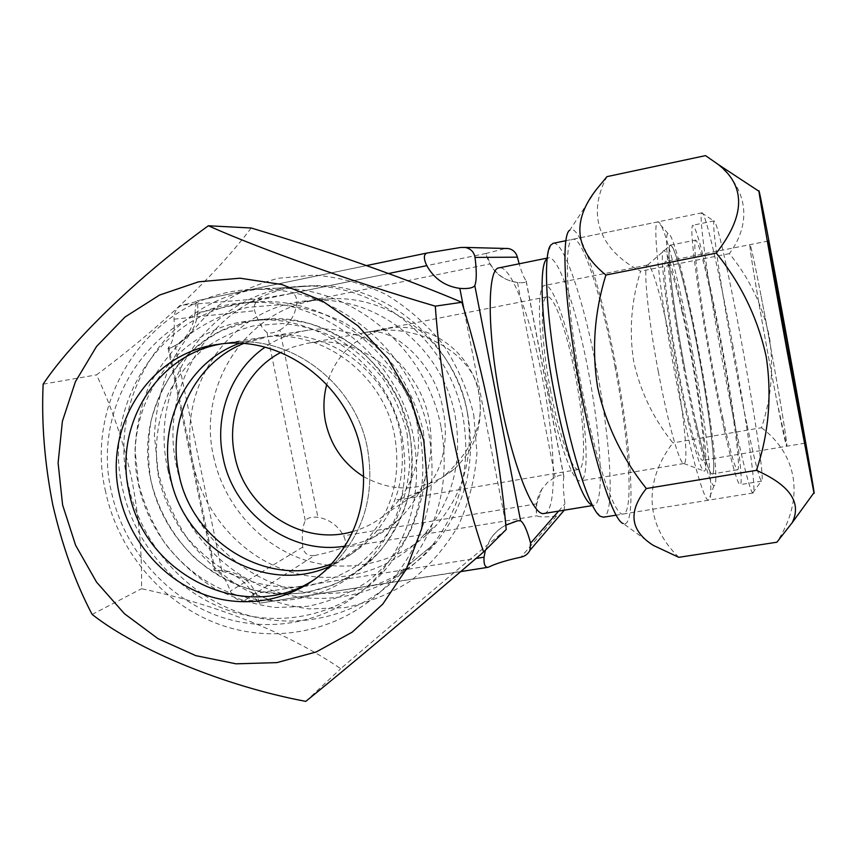 <?xml version="1.0" encoding="UTF-8"?>
<svg xmlns="http://www.w3.org/2000/svg" width="857" height="857" viewBox="0 0 857 857"><rect width="100%" height="100%" fill="white"/><g stroke="black" fill="none" stroke-linecap="round" stroke-linejoin="round"><path stroke-width="0.64" stroke-dasharray="4.29 3.21" d="M239.307 343.346L262.317 337.433C320.657 327.695 383.572 373.888 394.702 436.095C401.847 479.427 390.813 515.86 361.59 545.373C352.013 554.425 341.247 561.485 329.27 566.573M217.978 344.407L226.323 343.089C288.359 332.73 355.537 382.211 367.524 448.757C375.227 495.121 363.539 534.018 332.473 565.449L315.215 578.978L332.473 565.449L361.59 545.373M413.588 437.595C422.597 490.193 411.017 535.882 378.858 574.683C340.261 618.947 277.711 635.262 222.638 617.533C167.544 599.686 123.719 549.798 111.389 491.725C89.824 401.333 156.885 304.781 248.959 302.585C323.635 297.647 399.33 358.719 413.588 437.595M419.93 434.467C428.757 486.165 417.348 531.094 385.682 569.273C347.696 612.83 286.099 628.952 231.872 611.555C177.635 594.04 134.495 544.977 122.38 487.858C101.212 398.923 167.361 303.946 257.989 301.793C331.498 296.929 405.929 356.94 419.93 434.467M402.201 437.648C410.353 486.08 398.837 527.462 367.674 561.817C333.127 597.758 279.553 609.83 232.783 593.708C186.001 577.447 149.086 534.586 138.588 484.944C120.548 408.264 175.235 326.281 252.526 320.614C319.457 312.805 389.432 366.667 402.201 437.648M409.785 434.017C417.755 481.473 406.443 522.063 375.837 555.775C341.911 591.062 289.302 602.964 243.367 587.184C197.431 571.276 161.191 529.251 150.918 480.552C133.264 405.318 187.072 324.889 262.96 319.34C328.681 311.669 397.294 364.439 409.785 434.017L400.273 403.733C390.76 384.589 378.419 367.642 363.25 352.902C346.785 339.8 328.809 330.009 309.313 323.507C289.409 319.104 269.591 318.354 249.848 321.279L221.867 330.502C204.448 339.822 189.236 351.959 176.242 366.914C164.823 383.165 156.456 401.001 151.153 420.423C147.747 440.348 147.672 460.391 150.918 480.552C158.084 510.344 173.521 537.446 195.396 558.614C211.004 571.533 228.187 581.442 246.923 588.352C266.184 593.333 285.617 594.812 305.221 592.776L333.427 584.838C351.263 576.322 367.085 564.774 380.883 550.183C393.17 534.115 402.329 516.171 408.382 496.332C412.431 475.839 412.903 455.067 409.785 434.017M407.096 433.867L409.732 463.969C408.264 484.087 403.518 503.145 395.463 521.12C385.682 538.057 373.373 552.561 358.547 564.645C342.596 575.026 325.371 582.192 306.881 586.124C278.761 589.616 250.233 584.11 224.77 570.451C208.497 559.985 194.293 547.077 182.155 531.715C171.486 515.271 163.687 497.531 158.781 478.527C153.639 449.604 156.895 420.134 168.283 393.706C177.27 376.801 188.861 362.05 203.034 349.474C218.449 338.451 235.375 330.556 253.822 325.799L282.253 323.517C301.557 325.253 320.164 330.427 338.065 339.029C355.13 349.474 370.063 362.629 382.843 378.483C394.059 395.57 402.147 414.027 407.096 433.867M473.76 414.734L476.953 453.032C474.971 478.613 468.768 502.802 458.356 525.62C445.736 547.066 429.935 565.416 410.953 580.65C390.578 593.73 368.628 602.707 345.125 607.602L309.441 608.92C285.574 605.813 262.82 598.7 241.203 587.57C220.688 574.361 202.798 558.089 187.522 538.764C174.089 518.067 164.298 495.764 158.117 471.853L154.421 435.388C155.685 410.867 160.902 387.364 170.082 364.868C181.427 343.464 196.071 324.739 214.004 308.691C233.522 294.604 255 284.449 278.439 278.246L314.626 275.086C339.222 277.132 362.94 283.56 385.8 294.369C407.589 307.534 426.636 324.182 442.951 344.321C457.242 366.025 467.515 389.496 473.76 414.734M251.197 228.005C215.707 274.99 159.756 327.91 96.53 374.873C111.667 406.957 123.333 441.344 131.507 478.024C138.78 515.014 142.123 551.919 141.544 588.727C216.103 604.485 288.413 632.937 340.711 668.674C400.251 617.565 460.188 567.109 506.219 529.487M105.636 491.843C81.972 393.406 157.206 288.359 258.161 289.398C336.394 286.956 413.952 351.563 428.864 433.899C438.184 487.89 426.936 535.336 395.098 576.247C354.691 625.846 286.977 645.267 226.998 626.981C166.997 608.577 119.005 554.747 105.636 491.843M262.317 337.433L226.323 343.089C288.359 332.73 355.537 382.211 367.524 448.757C375.227 495.121 363.539 534.018 332.473 565.449L325.724 570.098M167.94 470.075C146.665 380.572 216.082 285.22 308.049 286.184C379.351 283.967 449.571 342.275 462.941 416.695C471.307 465.49 460.98 508.501 431.949 545.705C395.088 590.837 333.298 608.845 278.525 592.498C223.731 576.054 179.938 527.248 167.94 470.075M305.778 701.38L340.711 668.674M43.15 384.161L96.53 374.873M92.138 614.426L141.544 588.727M684.647 367.932C672.231 302.071 665.835 243.624 670.463 245.134C674.738 243.956 687.796 295.654 698.251 352.216C709.703 413.106 717.084 474.232 712.178 473.985C708.525 475.871 695.873 428.361 684.647 367.932M658.337 371.756C647.613 315.322 642.846 264.502 647.635 265.006L647.688 264.984C652.231 263.538 664.314 308.092 673.495 357.519C683.575 410.749 689.146 463.851 683.875 463.519L683.822 463.519C679.73 464.73 667.999 423.562 658.337 371.756M548.726 391.745C537.81 336.04 536.493 285.285 544.816 285.435C552.872 283.281 567.752 326.603 576.911 375.302C587.141 427.718 589.53 480.573 580.446 480.895C573.215 482.973 558.443 442.919 548.726 391.745M363.882 476.781C395.688 493.825 425.704 491.35 453.942 469.368C475.399 449.218 483.744 424.065 478.956 393.909C475.314 354.305 416.191 320.4 365.211 332.645L364.504 332.773C392.003 323.56 436.866 365.457 443.048 410.299C449.154 437.916 442.865 472.261 425.747 487.751C419.009 493.996 411.831 497.767 404.193 499.063L396.909 499.738C414.145 495.282 430.246 487.055 445.233 475.057C473.235 448.918 484.484 421.869 478.956 393.909C471.543 351.306 427.322 320.347 386.764 328.66C356.169 335.59 336.158 354.198 326.753 384.472M550.58 390.674C540.96 341.622 539.749 296.683 547.13 296.801C554.2 294.904 567.334 332.987 575.454 376.148C584.538 422.63 586.584 469.208 578.604 469.454C572.187 471.296 559.128 435.763 550.58 390.674M332.002 563.649C345.264 558.582 357.123 551.105 367.578 541.238C396.427 512.122 407.332 476.203 400.294 433.492C389.335 372.184 327.31 326.656 269.719 336.265L243.324 343.571M345.125 546.102C365.51 542.824 383.336 534.072 398.634 519.835C425.479 492.786 435.677 459.502 429.207 420.016C419.159 363.325 361.697 321.3 308.102 330.224C292.355 332.537 277.989 338.204 265.017 347.214M352.805 531.522C365.693 527.88 377.219 521.624 387.407 512.732C412.892 488.715 422.705 458.559 416.856 422.255C407.782 370.952 354.766 333.555 306.602 343.475L293.287 346.967L280.721 352.473M550.772 245.123L546.102 259.671L548.469 257.839C558.443 255.204 576.965 310.695 588.459 371.884C601.26 437.681 604.806 504.934 593.59 505.373L590.698 504.334L600.2 516.257M544.399 513.429C557.404 510.986 555.54 444.708 542.845 380.294C531.361 319.532 511.2 264.792 499.117 267.855M553.161 243.313C563.917 240.496 584.131 302.275 596.772 369.721C610.623 441.151 615.101 514.757 603.574 517.189M692.477 352.077C706.339 425.65 715.124 500.595 708.61 500.177L708.589 500.177C703.801 502.084 688.182 445.008 674.491 371.477C659.312 291.176 651.995 220.517 657.855 221.867L657.876 221.856C663.522 220.088 679.815 283.635 692.477 352.077M698.841 351.541C711.514 418.966 719.709 487.001 714.01 485.598C709.875 486.658 696.088 434.788 683.843 368.864C670.27 296.897 663.232 233.008 668.074 233.586C672.681 231.197 687.25 288.841 698.841 351.541M423.412 431.564L426.4 466.229C424.697 489.379 419.191 511.286 409.882 531.951C398.591 551.383 384.407 568.009 367.332 581.828C348.992 593.697 329.206 601.85 307.984 606.295L275.729 607.506C254.133 604.688 233.522 598.218 213.918 588.095C195.31 576.075 179.07 561.271 165.187 543.681C152.975 524.848 144.051 504.548 138.427 482.802L135.02 449.646C136.134 427.364 140.837 406.025 149.139 385.629C159.381 366.218 172.621 349.281 188.829 334.787C206.462 322.093 225.862 312.976 247.03 307.438L279.682 304.728C301.878 306.667 323.282 312.569 343.903 322.436C363.55 334.423 380.754 349.538 395.484 367.792C408.403 387.46 417.713 408.725 423.412 431.564M441.151 427.697C450.129 479.813 439.202 525.662 408.371 565.245C369.238 613.237 303.635 632.166 245.53 614.587C187.383 596.89 140.902 544.859 128.025 484.023C105.229 388.789 178.395 287.234 276.125 288.241C351.884 285.884 426.797 348.21 441.151 427.697M467.708 414.285C475.946 462.352 465.747 504.741 437.113 541.42C400.765 585.92 339.8 603.724 285.767 587.656C231.711 571.48 188.519 523.37 176.713 467.011C155.77 378.773 224.352 284.781 315.055 285.735C385.371 283.549 454.553 340.968 467.708 414.285M455.142 415.988C462.844 461.612 452.432 501.238 423.894 534.875C390.246 572.562 336.212 586.531 288.702 571.383C241.181 556.118 203.495 513.354 193.082 463.498C174.903 385.982 232.965 303.271 312.034 300.55C377.112 295.558 442.983 347.931 455.142 415.988M213.511 456.288C223.527 504.43 259.96 545.695 305.917 560.36C351.863 574.918 404.118 561.324 436.663 524.923C464.258 492.421 474.35 454.189 466.936 410.203C455.249 344.589 391.703 294.122 328.788 298.954C252.365 301.578 196.017 381.429 213.511 456.288M259.392 603.039L259.446 602.803C259.264 600.65 254.015 600.018 243.72 600.928C237.603 600.843 233.136 597.565 230.308 591.116C226.077 579.257 221.031 572.455 215.203 570.719L221.984 571.373C235.471 573.826 245.734 581.335 252.783 593.88C255.879 599.696 258.011 602.825 259.178 603.253L488.897 566.98M314.455 555.55C326.421 553.022 335.858 550.376 342.746 547.623C345.971 545.577 346.26 541.645 343.646 535.796C337.797 525.405 329.217 519.235 317.904 517.285C311.648 516.717 307.438 517.832 305.285 520.628C302.532 526.337 301.675 535.154 302.725 547.066C304.021 553.386 307.931 556.214 314.455 555.55L243.72 600.928M563.96 510.526L564.956 503.83C563.285 491.511 562.91 482.545 563.831 476.931L563.874 476.46C563.317 474.435 560.382 474.66 555.079 477.145L547.677 482.266L541.892 489.122L536.75 503.82L536.45 513.011L537.071 515.796C539.053 517.146 545.534 517.232 556.514 516.032L560.532 514.543M460.509 247.491L504.837 248.616L486.165 253.436L490.215 263.87C496.299 274.636 505.394 280.85 517.51 282.531L520.028 282.714C524.43 282.799 526.487 282.221 526.209 280.967L526.016 280.646C523.906 277.829 521.624 272.215 519.16 263.785M485.394 550.162L490.193 539.428C494.114 533.3 499.32 528.544 505.801 525.159M194.957 313.287C193.414 327.706 186.837 338.472 175.214 345.575L169.59 348.306L168.047 348.285L168.829 347.106C173.243 341.772 174.978 332.462 174.025 319.179C174.003 311.819 176.863 307.117 182.616 305.071C192.761 302.757 197.635 301.321 197.26 300.764L197.089 300.721C196.296 301.61 195.578 305.799 194.957 313.287L388.564 273.512M279.918 330.052C289.73 324.139 295.311 315.226 296.693 303.292C296.854 296.897 295.087 293.619 291.391 293.458L262.199 298.504C255.868 300.389 253.34 304.481 254.593 310.759C258.278 321.986 262.413 329.227 267.009 332.462C269.998 333.694 274.304 332.891 279.918 330.052L317.904 517.285M681.958 311.209C695.852 371.681 708.535 461.409 702.419 460.402C699.698 459.855 694.898 445.147 688.032 416.277C673.099 353.512 659.922 257.828 666.135 261.321C669.392 262.628 674.663 279.253 681.958 311.209M761.112 296.104C773.078 357.669 788.59 447.965 786.737 446.24L776.796 400.744C764.68 339.04 748.589 245.316 749.907 244.877L749.993 244.663C751.096 246.42 754.803 263.57 761.112 296.104M746.843 423.969C738.766 385.436 728.943 332.227 722.269 290.769C715.477 247.834 712.703 224.598 713.956 221.042L714.138 220.881C716.666 223.163 722.29 245.52 731.01 287.952C747.272 366.678 765.944 482.534 761.584 481.152L761.348 481.013C759.216 478.592 754.385 459.577 746.843 423.969M723.865 427.922C715.274 388.799 705.225 334.434 698.894 292.719C692.52 249.591 690.474 227.094 692.777 225.23C696.023 227.351 702.162 249.526 711.203 291.776C728.086 370.149 745.847 485.823 740.062 484.666C737.523 483.905 732.124 464.997 723.865 427.922M723.04 419.03C715.434 384.365 706.607 336.512 701.026 299.736C695.391 261.653 693.592 241.77 695.627 240.078C698.455 241.867 703.854 261.353 711.835 298.525C726.854 368.189 742.633 471.039 737.491 469.786C735.22 469.068 730.4 452.153 723.04 419.03M696.173 423.69C688.225 389.228 679.397 341.589 674.17 304.899C668.953 266.881 667.71 246.966 670.431 245.145L670.463 245.134C674.052 246.912 679.987 266.216 688.257 303.046C703.908 372.206 718.702 474.649 712.178 473.985L712.146 473.985C709.232 473.375 703.908 456.61 696.173 423.69M688.396 422.565C671.802 352.966 657.18 246.602 664.079 250.694C667.721 252.226 673.581 270.748 681.669 306.238C696.977 372.977 710.999 471.95 704.25 471.061C701.251 470.525 695.97 454.36 688.396 422.565M596.472 189.386L569.841 230.158C579.91 221.952 601.893 290.748 615.883 365.746C631.427 446.079 636.751 528.823 623.318 523.552L653.205 545.331M678.798 557.329C644.057 523.659 644.378 480.038 672.884 442.908C653.43 418.73 640.383 391.628 633.719 361.611C628.952 331.209 631.245 301.075 640.608 271.198C601.785 251.38 585.299 216.628 606.981 176.638M705.525 155.62C747.765 181.898 754.021 220.378 729.393 253.618C749.35 278.15 762.666 305.799 769.361 336.565C774 367.674 771.386 398.066 761.498 427.718L672.884 442.908M732.681 344.664C746.447 418.698 757.138 493.793 753.024 492.989L752.789 492.893C749.586 492.325 736.067 435.035 722.708 362.704C707.957 283.581 698.476 213.554 701.765 212.954L701.958 212.825C705.397 211.518 720.009 275.804 732.681 344.664M769.34 339.865C779.281 393.909 788.086 447.236 786.737 446.24L786.576 446.004C785.269 443.947 776.817 402.351 767.561 351.831C757.406 296.618 749.222 246.677 749.907 244.877L749.993 244.663C750.936 243.924 760.17 289.72 769.34 339.865M614.93 366.378C628.952 439.063 634.137 513.718 623.082 514.029C614.683 516.642 595.519 460.927 581.807 388.35C566.423 309.131 563.178 238.6 572.99 239.253C582.803 236.628 602.278 298.739 614.93 366.378M761.498 427.718C796.303 453.771 806.009 497.328 776.881 542.213M729.393 253.618L640.608 271.198M556.514 516.032L520.895 557.179M342.746 547.623L537.071 515.796M558.593 511.104L564.956 503.83M563.831 476.931L526.016 280.646M252.783 593.88L476.031 558.443M505.523 522.277L463.841 308.916M175.214 345.575L221.984 571.373M517.51 282.531L555.079 477.145M536.75 503.82L343.646 535.796M296.693 303.292L490.215 263.87M302.725 547.066L230.308 591.116M215.203 570.719L168.829 347.106M174.025 319.179L254.593 310.759M267.009 332.462L305.285 520.628M486.165 253.436L291.391 293.458M262.199 298.504L182.616 305.071M197.153 300.721L427.247 252.997M378.858 574.683L385.682 569.273M367.674 561.817L375.837 555.775M252.526 320.614L262.96 319.34M248.959 302.585L257.989 301.793M258.161 289.398L308.049 286.184M395.098 576.247L431.949 545.705M647.635 265.006L670.463 245.134L695.627 240.078M647.688 264.984L544.816 285.435M547.13 296.801L363.829 332.902M308.102 330.224L269.719 336.265M386.764 328.66L365.211 332.645M364.504 332.773L306.602 343.475M593.59 505.373L591.759 505.673M708.61 500.177L616.151 515.153M714.01 485.598L708.589 500.177M408.371 565.245L437.113 541.42M423.894 534.875L436.663 524.923M460.659 571.608L259.178 603.253M526.209 280.967L563.874 476.46M168.047 348.285L214.132 570.43M366.582 265.563L197.089 300.721M312.034 300.55L328.788 298.954M276.125 288.241L315.055 285.735M668.074 233.586L657.855 221.867L565.952 240.699M548.469 257.839L546.562 258.225M169.59 348.306C190.897 339.361 200.12 323.517 197.26 300.764M486.465 255.525C491.672 272.055 502.855 281.117 520.028 282.714M259.446 602.803C252.922 580.243 237.817 569.444 214.121 570.398M541.892 489.122C537.275 496.428 535.454 504.398 536.45 513.011M516.235 521.088C505.234 523.873 496.557 529.99 490.193 539.428M453.942 469.368L445.233 475.057M425.747 487.751L387.407 512.732M398.634 519.835L367.578 541.238M578.604 469.454L404.193 499.063M683.875 463.519L580.446 480.895M683.822 463.519L704.25 471.061M805.034 443.165L702.419 460.402M701.765 212.954L713.956 221.042M714.138 220.881L692.777 225.23M664.079 250.694L670.463 245.134M737.491 469.786L712.146 473.985M761.584 481.152L740.062 484.666M752.789 492.893L761.348 481.013M768.183 241.042L666.135 261.321M753.024 492.989L623.082 514.029M701.958 212.825L572.99 239.253"/><path stroke-width="1.29" d="M329.27 566.573C265.07 595.679 183.227 548.105 170.286 476.46C157.967 421.526 188.026 361.943 239.307 343.346M128.968 491.382C113.788 425.854 156.124 355.43 220.495 344.075C156.124 355.43 113.788 425.854 128.968 491.382C143.815 575.529 246.687 625.728 315.215 578.978C246.687 625.728 143.815 575.529 128.968 491.382M435.292 306.153C438.195 346.11 443.883 388.575 452.357 433.556C461.516 478.131 471.928 517.607 483.584 551.972L506.219 529.487C502.813 491.168 497.414 452.41 490.011 413.224C482.18 374.273 472.785 337.294 461.827 302.285C404.183 277.872 328.36 251.155 251.197 228.005L208.358 225.766C259.414 248.712 352.473 281.889 435.292 306.153L461.827 302.285M423.765 440.541L427.611 484.976L421.698 528.544L406.454 568.93L382.822 604.046L352.184 632.155L316.212 651.963L276.832 662.632L236.018 663.821L195.782 655.648L158.009 638.647L124.426 613.719L96.541 582.107L75.62 545.288L62.604 504.966L58.105 462.984L62.4 421.269L75.384 381.783L96.552 346.432L125.036 317.004L159.563 295.054L198.503 281.835L239.971 278.193L281.824 284.513L321.857 300.614L357.894 325.778L387.942 358.708L410.31 397.669L423.765 440.541M483.584 551.972C418.677 607.806 345.585 669.21 305.778 701.38C225.712 686.35 137.923 650.452 92.138 614.426C75.566 583.049 62.454 546.552 52.802 504.934C44.564 462.812 41.35 422.555 43.15 384.161C71.602 341.225 138.63 276.125 208.358 225.766M119.402 494.832C103.343 426.186 149.836 352.73 217.978 344.407C280.86 333.898 349.024 384.15 361.215 451.703C369.046 498.763 357.219 538.228 325.724 570.098C293.373 600.746 245.177 609.798 203.409 594.244C161.662 578.55 128.914 539.631 119.402 494.832M243.324 343.571C194.796 363.304 167.061 420.605 178.802 473.385C191.357 542.492 269.044 589.337 332.002 563.649M265.017 347.214C230.972 370.599 214.1 415.806 223.045 457.413C233.543 513.536 290.544 555.55 345.125 546.102M326.753 384.472C323.453 396.866 323.057 409.421 325.574 422.137C330.823 445.779 343.593 464.001 363.882 476.781M280.721 352.473C245.145 370.985 225.873 414.874 234.679 455.303C244.438 508.887 302.296 546.809 352.805 531.522M590.698 504.334C581.41 498.538 565.266 450.675 554.2 392.474C541.72 328.552 538.614 268.327 546.102 259.671M546.562 258.225L499.117 267.855C487.055 267.962 486.862 331.755 500.852 402.19C513.214 466.808 533.343 516.353 543.895 513.514L544.399 513.429M603.574 517.189L600.2 516.257C590.291 510.365 572.54 457.327 560.178 392.281C546.241 320.807 542.663 253.983 550.772 245.123L553.161 243.313L565.952 240.699M505.801 525.159L517.639 520.777L520.595 520.81C523.884 523.091 527.216 530.537 530.59 543.145L529.926 550.344C528.062 553.965 525.052 556.247 520.895 557.179C506.787 560.189 496.128 563.456 488.897 566.98L487.794 567.345C484.858 567.173 483.616 563.788 484.055 557.179L485.394 550.162M519.16 263.785L517.392 257.164C516.043 252.504 513.086 249.623 508.512 248.541L506.026 248.434M475.024 257.411C476.76 271.187 476.696 280.603 474.81 285.649C472.914 288.048 467.922 288.97 459.834 288.391C445.179 286.345 434.167 278.771 426.775 265.659C423.529 258.707 423.572 254.508 426.904 253.051L460.509 247.491L465.169 247.416C470.75 248.669 474.039 252.001 475.024 257.411L517.392 257.164M560.532 514.543L563.96 510.526M623.318 523.552C613.933 521.859 594.447 463.444 580.414 389.271C564.645 308.027 560.639 234.293 569.841 230.158M756.442 470.343C768.772 433.503 772.039 395.645 766.233 356.78C757.867 318.354 741.209 283.796 716.291 253.115C745.236 216.082 746.051 186.644 718.702 164.79L705.525 155.62L606.981 176.638L596.472 189.386C571.544 221.213 574.683 249.762 605.888 275.022C594.383 312.216 591.63 349.677 597.629 387.418C605.953 424.708 622.182 458.409 646.328 488.533C627.827 511.64 630.12 530.579 653.205 545.331L678.798 557.329L776.881 542.213L792.222 522.674C801.916 502.684 789.993 485.244 756.442 470.343L646.328 488.533M787.197 351.659C771.986 268.52 759.034 194.646 758.97 191.282C758.263 183.837 772.071 256.725 786.233 334.316C801.445 417.466 816.196 501.431 813.925 492.786L787.197 351.659M786.372 336.737L805.034 443.165L787.005 348.285L768.183 241.042L786.372 336.737M716.291 253.115L605.888 275.022M474.81 285.649L520.595 520.81M530.59 543.145L558.593 511.104M476.031 558.443L484.055 557.179M506.058 525.03L505.523 522.277M463.841 308.916L459.834 288.391M426.775 265.659L388.564 273.512M591.759 505.673L543.895 513.514M616.151 515.153L603.092 517.264M563.96 510.536L529.926 550.344M487.794 567.345L460.659 571.608M508.512 248.541L465.169 247.416M426.904 253.051L366.582 265.563M517.639 520.777L516.235 521.088M758.97 191.282L718.744 164.823M813.925 492.786L792.222 522.674"/></g></svg>
